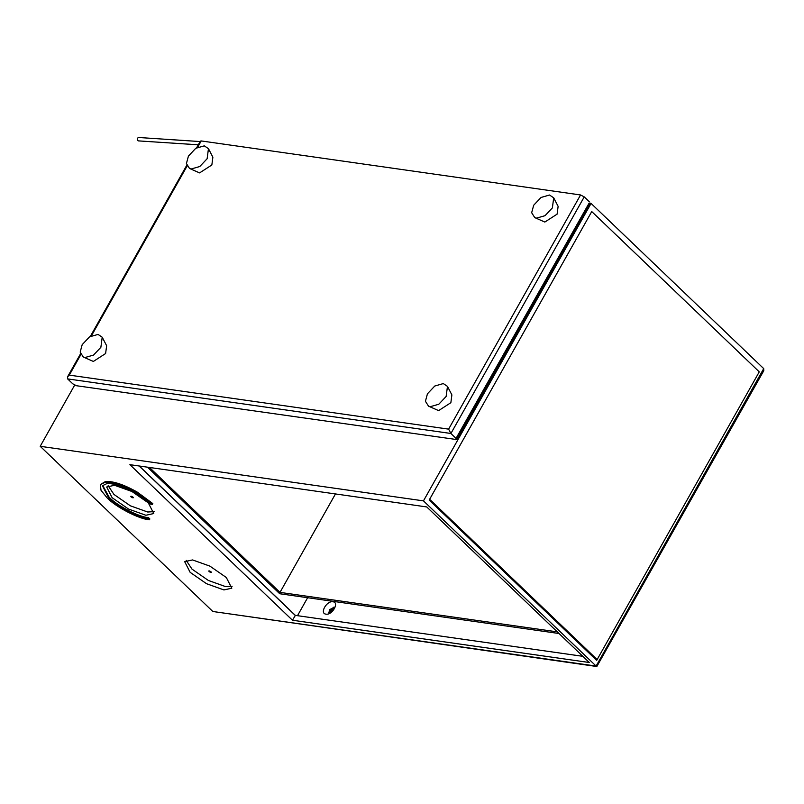 <?xml version="1.0" encoding="UTF-8"?>
<svg xmlns="http://www.w3.org/2000/svg" width="804" height="804" viewBox="0 0 804 804"><rect width="100%" height="100%" fill="white"/><g stroke="black" fill="none" stroke-linecap="round" stroke-linejoin="round"><path stroke-width="1.21" d="M80.832 354.624L69.285 375.116L67.556 376.835L67.647 378.905L72.772 383.82L76.46 385.729L456.642 439.557L589.965 202.95M69.285 375.116L448.612 429.135L450.913 433.487L456.039 438.391L589.101 203.141M455.778 439.748L456.039 438.391M448.612 429.135L580.558 194.96L584.237 196.879L589.362 201.784M580.558 194.96L201.231 140.941L197.704 147.212M196.628 147.785L200.377 141.132L201.231 140.941M189.523 168.458L199.583 172.9L211.854 164.981L212.879 157.192L208.457 148.67L204.296 145.856L195.774 148.298L188.437 156.087L186.417 163.554L189.523 168.458L191.272 168.971L199.784 166.518L207.13 158.74L208.457 148.67M534.771 217.623L544.831 222.055L557.102 214.145L558.127 206.357L553.705 197.834L549.544 195.02L541.032 197.462L533.685 205.251L531.665 212.718L534.771 217.623L536.529 218.125L545.042 215.683L552.378 207.904L553.705 197.834M83.274 357.006L93.344 361.448L105.605 353.539L106.641 345.74L102.208 337.218L98.048 334.414L89.535 336.856L82.199 344.635L80.179 352.102L83.274 357.006L85.033 357.519L93.545 355.077L100.882 347.298L102.208 337.218M428.532 406.171L438.592 410.613L450.863 402.703L451.888 394.905L447.466 386.382L443.305 383.578L434.783 386.02L427.447 393.799L425.427 401.266L428.532 406.171L430.281 406.683L438.793 404.241L446.14 396.462L447.466 386.382M147.454 467.174L279.732 593.744L559.011 633.512M149.433 467.456L279.993 592.387L557.303 631.874M279.993 592.387L335.459 493.947M198.297 144.81L138.449 140.891L137.715 140.599L137.383 138.228L138.579 137.484L200.126 141.564M148.459 517.635L149.866 518.972L149.413 519.776C139.233 519.163 115.826 507.043 107.143 497.887L101.033 490.339L100.329 484.581L105.656 481.415C113.806 481.194 124.409 484.792 137.454 492.229L152.83 503.616L152.368 504.42L150.76 504.188L136.479 493.626C124.359 486.711 114.52 483.365 106.942 483.566L102.42 485.757L108.751 498.118C116.811 506.62 138.549 517.876 147.996 518.449L148.459 517.635C139.002 517.062 117.273 505.806 109.203 497.304L102.681 485.365M100.329 484.581L105.203 482.219C113.354 481.998 123.947 485.606 136.992 493.043L152.368 504.42M133.032 497.163C131.273 496.018 130.62 495.927 131.062 496.882C132.821 498.028 133.484 498.128 133.032 497.163L133.333 497.746M130.771 496.299L131.062 496.882M211.05 571.825C209.291 570.669 208.638 570.579 209.08 571.543C210.839 572.689 211.502 572.78 211.05 571.825L211.351 572.408M208.779 570.961L209.08 571.543M226.316 577.503L209.944 566.147L192.568 559.936L184.679 561.654L190.156 572.358L206.527 583.714L223.904 589.925L231.793 588.206L226.316 577.503M186.166 560.358L191.985 569.101L208.367 580.458L225.733 586.669L232.135 586.257M148.298 502.852L131.926 491.495L114.55 485.284L106.661 487.003L112.138 497.696L128.519 509.053L145.886 515.264L153.775 513.545L148.298 502.852M108.148 485.696L113.967 494.45L130.348 505.806L147.715 512.017L154.117 511.605M582.84 656.315L295.38 615.382L139.283 466.008M429.637 499.274L597.141 659.561L759.257 371.86L591.744 211.573L429.637 499.274M297.5 615.683L307.62 597.714M129.896 464.672L292.465 620.236L589.302 662.506L426.743 506.942L129.896 464.672M423.467 500.872L40.2 446.3L212.839 611.492L596.829 666.516L596.106 666.074L763.71 368.614L591.071 203.422L423.467 500.872L596.106 666.074L212.839 611.492M74.671 385.116L40.2 446.3M591.071 203.422L589.804 203.241M596.829 666.516L763.8 370.684L763.71 368.614M295.38 615.382L292.465 620.236M295.209 615.351L139.112 465.988M149.413 519.776L147.996 518.449M596.689 660.375L429.175 500.078L591.744 211.573L759.257 371.86L596.689 660.375M584.237 196.879L450.913 433.487L67.647 378.905M187.071 166.076L91.455 335.76M332.946 601.774C339.589 602.357 332.243 615.402 325.982 614.145C319.339 613.563 326.685 600.518 332.946 601.774M333.891 607.362L329.369 609.804L329.067 612.407M329.439 612.316L329.941 610.347L333.821 607.734M105.656 481.415L105.203 482.219M137.454 492.229L136.992 493.043M186.749 165.302L90.38 336.333M80.511 353.85L67.556 376.835M334.193 607.573L333.901 607.11C335.791 607.05 328.253 614.246 328.816 612.427L328.816 612.427M333.771 607.924L330.786 609.804L329.62 612.256"/></g></svg>
